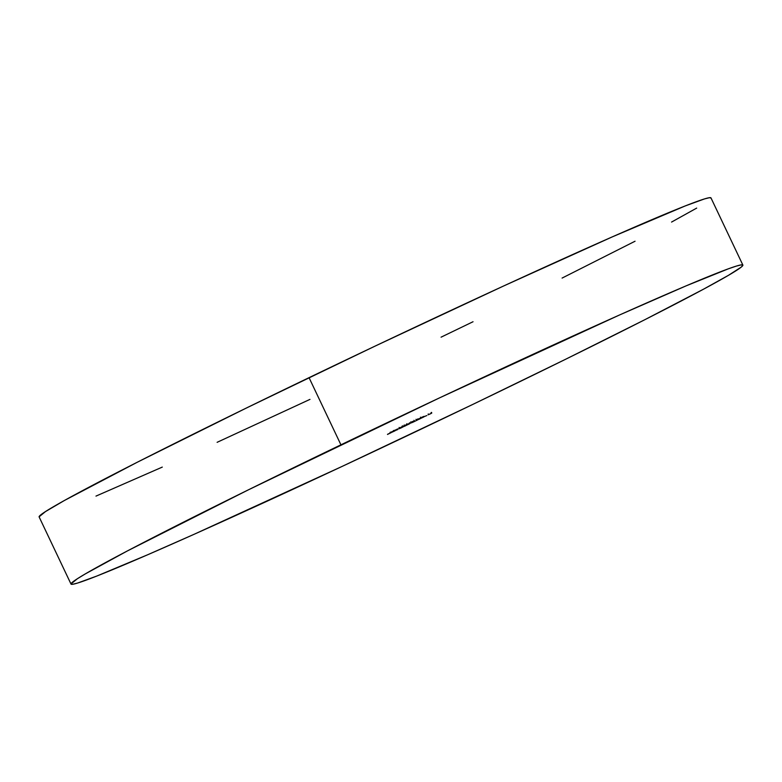 <?xml version="1.0" encoding="UTF-8"?>
<svg xmlns="http://www.w3.org/2000/svg" width="782" height="782" viewBox="0 0 782 782"><rect width="100%" height="100%" fill="white"/><g stroke="black" fill="none" stroke-linecap="round" stroke-linejoin="round"><path stroke-width="1.17" d="M340.932 444.821A371.87 10.205 -25.4 0 1 742.871 265.069A371.87 10.205 -25.4 0 1 472.954 404.343L341.871 466.531L194.19 534.253L147.554 554.809L96.743 576.08L77.535 583.069L72.658 584.291L70.986 583.968L77.35 578.748L85.316 573.9L127.339 550.958L248.158 489.952L439.396 397.94L619.706 314.902L686.019 285.899L728.296 268.842L736.351 266.095L741.238 264.873L742.9 265.186L741.326 267.043L728.57 275.264L703.458 289.223L644.837 319.701L565.738 359.202L472.954 404.343A371.87 10.205 -25.4 0 1 71.015 584.086A371.87 10.205 -25.4 0 1 340.932 444.821L309.046 377.657L340.932 444.821M742.871 265.069L710.985 197.914A371.87 10.205 154.6 0 0 309.046 377.657A371.87 10.205 154.6 0 0 39.129 516.931L71.015 584.086M413.991 421.684L417.549 419.973L413.991 421.684M407.451 424.812L409.465 423.844L407.451 424.812M401.528 427.725L399.103 428.761L401.528 427.725M394.49 431.058L391.108 432.593L394.959 430.853L391.108 432.593L394.509 431.048L394.196 430.383M397.999 428.888L396.924 429.22L397.999 428.888M404.646 425.633L410.198 423.013L404.499 425.76L410.198 423.013L404.499 425.76L404.968 425.535L404.235 424.978M420.657 417.979L424.01 416.366L420.657 417.979M413.922 421.087L410.706 422.691L413.922 421.087M424.558 416.474L426.777 415.574L424.558 416.474M390.013 432.729L392.056 431.654L390.013 432.729M430.491 413.795L428.067 414.831L430.491 413.795M421.928 417.842L423.942 416.874L421.928 417.842M416.229 420.11L419.582 418.497L416.229 420.11M387.774 434.157L390.873 432.798L387.774 434.157M401.88 426.825L398.976 428.331L401.88 426.825M395.018 430.305L392.808 431.302L395.018 430.305M395.594 430.413L397.813 429.513L395.594 430.413M405.555 425.789L403.121 426.825L405.555 425.789M411.127 422.935L413.766 421.83L411.127 422.935M420.032 418.82L417.608 419.866L420.032 418.82M309.985 399.377L217.113 442.319M162.294 467.098L95.981 496.101M39.1 516.814L45.464 511.594L64.486 500.441L137.163 462.299L246.047 408.194L374.578 346.348L503.178 286.192L612.277 236.887L685.257 205.92L704.465 198.931L709.342 197.709L711.014 198.032M696.684 208.1L671.562 222.068M635.052 241.227L562.102 278.069M473.032 321.744L441.068 337.179M431.547 412.397L431.742 413.092M428.663 414.577L431.341 413.336L428.556 414.607L428.223 413.932M412.466 421.801L414.343 420.97L412.466 421.801M419.191 418.624L417.373 419.426L419.191 418.624M416.425 419.973L415.965 419.328M423.619 416.493L421.801 417.295L423.619 416.493M420.843 417.842L420.393 417.207M390.834 432.808L387.481 434.43L390.834 432.808L390.55 432.133M407.285 424.362L406.845 423.717M399.465 428.057L402.613 426.61L399.455 428.106L402.613 426.61L402.29 425.936M393.336 431.048L396.191 429.65L393.326 431.048M402.583 426.327L402.789 427.031M399.7 428.507L402.378 427.265L399.573 428.536L399.26 427.862M406.933 425.066L406.611 424.391L406.806 425.095M403.717 426.571L406.435 425.3L403.61 426.601L403.277 425.926M410.159 423.424L409.827 422.769M409.68 423.649L409.338 423.003M412.251 422.495L412.935 422.104M412.476 422.319L411.811 422.7M416.366 420.521L414.792 421.244L416.366 420.521M417.275 419.191L417.735 419.836M421.41 418.096L421.087 417.432L421.283 418.126M418.204 419.611L420.882 418.36L418.204 419.611L420.882 418.36L418.204 419.611L417.764 418.957M414.304 420.97L414.02 420.296M411.224 422.456L410.873 421.791M402.583 426.63L399.465 428.106L399.143 427.431M431.371 413.297L431.058 412.632M390.384 433.033L390.071 432.358M394.216 431.107L393.903 430.432M393.737 431.332L393.414 430.667M402.407 427.236L402.095 426.561M406.435 425.3L406.112 424.626M412.974 422.094L412.652 421.42M412.495 422.319L412.182 421.645M420.912 418.331L420.599 417.656"/></g></svg>
